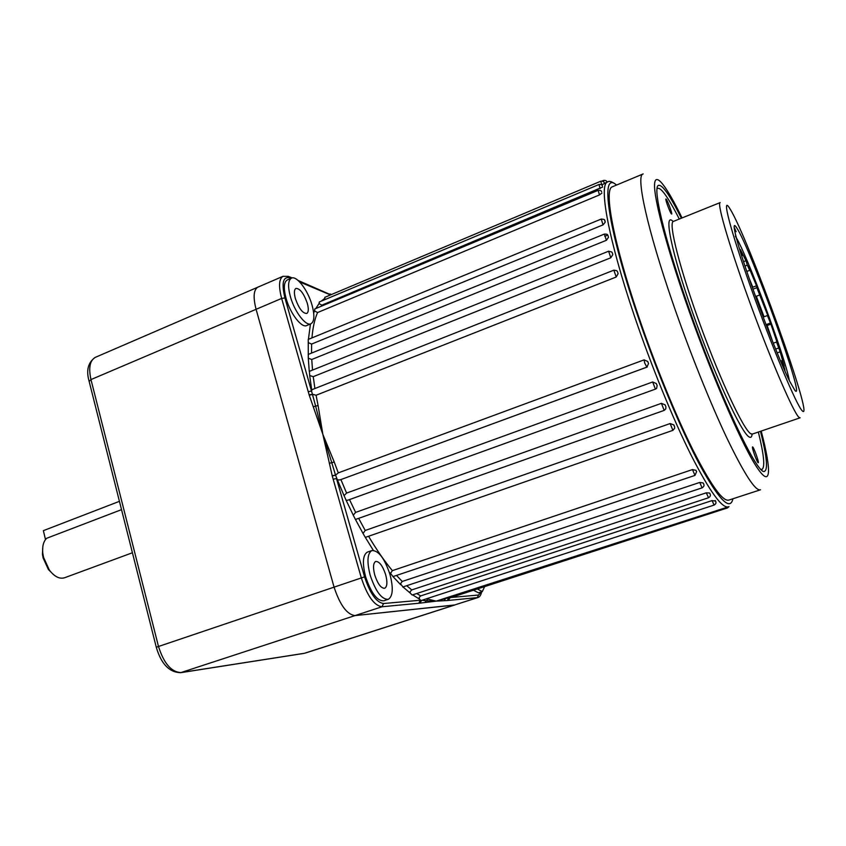 <?xml version="1.0" encoding="UTF-8"?>
<svg xmlns="http://www.w3.org/2000/svg" width="846" height="846" viewBox="0 0 846 846"><rect width="100%" height="100%" fill="white"/><g stroke="black" fill="none" stroke-linecap="round" stroke-linejoin="round"><path stroke-width="1.27" d="M601.242 219.051C603.907 219.241 605.038 219.664 604.647 220.32L605.228 222.181L603.05 224.867L601.242 219.051L308.42 339.352M604.731 236.309L607.671 235.114L608.126 235.844L608.475 237.356L606.392 240.296L311.751 359.497L308.293 358.186L308.23 339.394M608.623 251.209L611.711 251.992L612.335 252.912L612.79 254.604L610.791 257.776L313.232 376.66L309.689 375.518L309.403 371.341L608.623 251.209L610.791 257.776M613.858 270.16L616.681 270.667L617.559 271.82L618.098 273.67L616.195 277.023L316.066 395.251L312.417 394.236L311.518 391.053L312.068 389.657L613.858 270.16L616.195 277.023M646.809 367.185L339.944 479.925L337.417 479.894L335.555 475.177L338.273 472.882L644.113 359.867L647.74 361.506L648.533 363.59L647.74 361.506M655.523 389.075L347.706 500.24L346.088 500.187L344.047 495.64L346.585 493.081L652.668 381.969L656.327 383.566L657.141 385.596L656.327 383.566M661.413 403.341L664.184 410.395L355.447 519.476L353.268 515.193L355.627 512.39L661.413 403.341L665.072 404.832L665.887 406.767L665.072 404.832M670.148 423.55L672.887 430.35L365.324 537.39L363.04 533.456L365.218 530.463L670.148 423.55L673.786 424.893L674.59 426.701L673.786 424.893M696.628 471.613L694.978 475.41L692.472 469.572L695.93 470.334L696.628 471.613L695.93 470.334M703.735 483.986L703.84 484.578C704.38 485.541 703.809 486.63 702.117 487.846L699.737 482.442L703.1 482.939L703.735 483.986L703.1 482.939M312.047 305.142C307.965 290.273 296.576 275.214 291.394 278.186C288.063 280.354 287.725 286.498 290.379 296.608C294.514 311.804 306.041 326.715 311.042 323.732C314.437 321.48 314.765 315.283 312.047 305.142M287.365 279.92L287.164 280.005C283.801 282.194 283.442 288.327 286.085 298.437C290.21 313.612 301.758 328.491 306.812 325.488L310.842 323.817M389.985 574.466C384.528 558.254 378.479 550.291 371.838 550.566C367.323 553.443 366.773 561.659 370.178 575.217C375.719 591.608 381.768 599.645 388.335 599.317C392.925 596.282 393.475 587.991 389.985 574.466M367.608 552.026L367.344 552.11C362.786 555.008 362.215 563.225 365.609 576.76C371.13 593.141 377.2 601.146 383.809 600.797L388.071 599.402M706.294 492.816L708.536 497.755L412.161 595.024L410.331 593.173L410.109 591.777L411.738 589.916L706.294 492.816L709.54 493.028L710.101 493.842L709.54 493.028M402.929 586.891L400.486 583.772L402.241 581.466L699.737 482.442M392.988 576.591L390.545 573.334L392.385 570.638L692.472 469.572M712.046 500.589L714.13 505.062L421.033 600.565L419.426 599.095L419.267 597.297L420.705 595.912L712.046 500.589L715.642 501.075L715.166 500.515M681.368 218.215C669.947 195.352 662.323 184.407 658.474 185.359C652.509 187.051 663.433 235.051 686.518 301.43C717.916 392.851 758.925 479.196 764.911 471.032C768.009 468.483 766.529 455.243 760.48 431.312M612.641 186.68L612.176 186.881C603.727 189.515 613.435 242.453 638.265 315.463C654.603 363.706 675.616 415.227 693.086 450.252C711.074 485.53 723.044 502.122 728.988 500.049L760.099 489.908M604.319 183.624L601.612 184.925M602.616 187.061L321.882 305.152L319.027 303.608L319.333 301.959L598.989 184.491C601.157 184.354 602.289 184.84 602.384 185.94M601.887 193.057L599.454 194.94L317.578 312.555L314.575 310.979L314.818 308.949L598.154 190.339C600.406 190.244 601.559 190.731 601.601 191.809M605.228 222.181L604.985 220.88M308.24 342.619L311.603 344.068L603.05 224.867M608.475 237.356L608.126 235.844M612.79 254.604L612.335 252.912M618.098 273.67L617.559 271.82M318.107 405.625L322.834 434.294L309.213 395.114L312.502 394.532L315.621 406.038L318.107 405.625L316.066 395.251M374.757 575.047C377.792 584.036 381.123 588.446 384.74 588.266C387.257 586.627 387.563 582.08 385.649 574.635C382.635 565.688 379.315 561.3 375.666 561.458C373.171 563.066 372.875 567.592 374.757 575.047M295.381 298.585C298.913 308.526 302.709 313.485 306.749 313.475C308.6 312.248 308.79 308.843 307.299 303.27C303.799 293.393 300.013 288.444 295.941 288.423C294.101 289.628 293.911 293.012 295.381 298.585M454.905 604.943L355.045 615.592C346.966 614.598 339.944 605.027 333.99 586.87L256.084 309.308C253.007 297.253 253.589 289.882 257.829 287.185L257.829 287.185C253.589 289.882 253.007 297.253 256.084 309.308L333.99 586.87C339.944 605.027 346.966 614.598 355.045 615.592L454.249 605.091L477.694 597.614M481.681 591.777C480.962 595.129 479.703 597.054 477.874 597.551L447.397 600.533L448.74 597.646L449.501 597.995L727.56 507.896L727.052 507.283M473.453 590.233L478.455 592.813L482.167 591.618M324.896 299.621L324.79 297.327L600.787 181.213C602.891 181.044 604.002 181.509 604.139 182.63M422.027 600.248L426.331 600.808L427.896 599.095L436.113 601.136L420.039 603.135L421.551 600.396M420.039 603.135L418.781 603.261L420.24 600.248L383.545 603.536C376.417 602.479 370.093 593.585 364.563 576.845L336.486 478.519L333.176 479.217L332.245 475.949L335.555 475.262L331.812 462.762L334.202 461.927L338.273 472.882M447.397 600.533L436.113 601.136L728.057 506.955M309.213 395.114L308.219 391.645L311.518 391.053L284.922 297.951C281.348 282.902 283.04 276.208 290.009 277.869L291.087 278.323M332.245 475.949L322.834 434.294L334.202 461.927M648.533 363.59L646.852 367.175L644.694 363.008L644.113 359.867M657.141 385.596L656.612 388.356L655.438 389.192L652.668 381.969M665.887 406.767L665.76 408.904L664.184 410.395M674.59 426.701L674.632 428.319L672.887 430.35M424.904 602.542L426.331 600.808L436.113 601.136L448.687 597.699L447.301 600.544M443.949 600.734L445.62 598.524M313.232 406.863L315.621 406.038L322.834 434.294L331.812 462.762L329.295 463.196M477.334 588.975L482.315 591.566L484.631 586.606M309.128 394.828L312.47 394.331M298.109 280.47L330.807 294.799M330.077 293.974L331.41 294.545M419.933 603.145L421.456 600.427M332.161 475.653L335.555 475.177M448.433 600.438L449.882 597.868M671.354 213.848L671.682 214.07C672.57 214.038 667.811 201.01 666.257 199.233L665.908 198.979C665.009 198.99 669.842 212.166 671.354 213.848M758.153 462.699L758.259 462.709C759.296 462.656 753.839 447.291 752.654 446.942L752.549 446.931C751.481 446.942 757.011 462.487 758.153 462.699M794.997 390.524C806.513 403.849 750.698 248.565 736.76 227.902C733.408 222.678 733.292 226.094 736.432 238.138C743.92 267.643 776.607 355.489 789.688 381.292L794.997 390.524M789.318 380.52C785.405 357.372 745.633 250.945 735.354 236.235M679.285 219.051C673.279 207.185 668.245 198.588 664.184 193.269C661.16 189.367 658.928 187.77 657.501 188.499L657.025 188.901M741.033 253.8L739.161 247.698M744.988 266.035L747.346 265.126L745.971 260.705L740.366 249.507L742.492 255.429L741.318 253.694M741.646 255.756L742.492 255.429M743.539 261.636L745.971 260.705M752.929 289.163L756.863 287.682L756.525 285.789L748.287 265.93L749.672 270.36L747.346 265.126M746.796 271.45L749.672 270.36M752.549 288.063L752.771 287.206L756.525 285.789M763.155 317.123L767.438 315.537L768.2 316.563L756.863 287.682M755.573 296.534L759.729 294.979M772.747 341.89L767.142 325.499L766.275 325.329M767.142 325.499L770.907 324.124L767.438 315.537M766.021 324.653L770.156 323.13M773.276 343.212L776.565 342.017L778.235 345.75L770.907 324.124M777.188 352.867L780.149 351.809L776.565 342.017M775.655 349.102L778.479 348.087M780.636 361.115L781.968 360.639L784.189 366.255L780.149 351.809M784.231 369.448L784.792 369.247L781.968 360.639M781.81 363.875L782.571 363.6M752.771 287.206L749.017 277.964M764.033 316.795L756.324 296.248M785.035 371.257L784.792 369.247M761.167 469.403L762.13 469.287C765.154 466.897 763.896 454.471 758.354 432.042M53.414 574.54L48.37 569.453L43.114 557.948L42.459 554.225L42.829 546.601M121.528 509.641L46.731 538.257C43.474 541.324 42.163 546.283 42.786 553.136L43.516 557.292L49.364 570.098C54.556 576.76 59.664 579.298 64.687 577.712L132.42 552.755M119.434 501.34L43.358 530.654L45.494 539.568M603.716 181.985L603.505 180.441C605.577 180.272 606.677 180.737 606.793 181.837M601.728 184.872L600.787 181.213M600.1 188.626L598.989 184.491M599.454 194.94L598.154 190.339M606.392 240.296L604.393 234.078L308.145 354.485M728.596 506.775C722.357 508.985 709.879 491.812 691.15 455.264C672.972 418.95 651.113 365.43 634.183 315.336C608.464 239.566 598.598 184.819 607.449 182.049L607.788 181.901M616.491 185.073C600.121 170.014 606.91 225.205 637.398 314.786C656.147 370.231 680.84 429.387 699.727 464.866C719.089 500.049 730.161 511.344 732.943 498.759M760.512 489.771C755.615 491.515 744.501 474.469 727.148 438.619C710.249 403.034 689.342 350.942 672.612 302.36C647.201 228.822 635.832 176.084 642.854 174.054L643.161 173.916M682.077 217.93C666.511 186.035 655.1 170.839 654.54 184.65C654.011 198.461 665.686 243.585 685.292 300.224C708.885 368.475 739.563 439.888 755.372 464.951C771.341 490.447 772.081 472.332 761.199 431.069M321.882 305.152L320.994 306.368M317.578 312.555C314.68 319.09 312.809 327.529 311.963 337.861M311.603 344.068L311.54 353.099M311.751 359.497L312.523 370.083M313.232 376.66L314.913 388.536M451.077 597.488L478.55 595.024L481.3 591.893M419.426 599.095L412.637 594.865M410.331 593.173L402.982 586.934M400.697 584.755L392.999 576.591M390.683 573.916L389.297 572.256M373.319 550.323L365.324 537.39M363.04 533.456L355.447 519.476M353.268 515.193L346.088 500.187M344.047 495.64L337.417 479.894M330.479 294.937L299.643 281.93M311.719 389.932L309.689 375.518M309.255 371.426L308.293 358.186M308.42 339.309L310.44 323.986M313.686 313.031L314.575 310.979M315.78 308.547L319.027 303.608M321.279 301.144L324.462 298.617M416.74 593.522L420.705 595.912M406.715 585.696L411.738 589.916M368.655 536.406C376.533 549.688 384.444 561.099 392.385 570.638M358.82 518.661L365.218 530.463M349.504 499.584L355.627 512.39M396.51 575.417L402.241 581.466M340.906 479.576L346.585 493.081M426.765 598.704L427.896 599.095M95.587 357.234L95.26 357.382C89.845 360.544 88.418 367.947 90.977 379.579L158.403 646.175C163.838 663.497 171.442 672.295 181.213 672.549L304.486 653.271L477.25 597.699L478.55 595.024M418.781 603.261L381.99 606.762C374.186 605.651 367.27 595.954 361.242 577.67L333.176 479.217M180.536 672.707L381.99 606.762L383.545 603.536M156.277 647.243L364.563 576.845M308.219 391.645L281.644 298.427C278.493 286.308 278.926 278.947 282.976 276.325L283.167 276.24M89.137 381.419L90.977 379.579L281.644 298.427L284.922 297.951M303.904 653.398L180.727 672.676C169.295 672.443 161.142 663.92 156.246 647.105L89.042 381.007C86.038 370.262 88.111 362.384 95.26 357.382L282.976 276.325L288.433 276.378L290.009 277.869M752.073 434.157C751.851 437.012 750.888 437.942 749.175 436.959C741.477 433.342 714.458 374.947 692.853 313.284C671.142 251.59 663.169 210.887 673.152 221.546M673.49 221.377L673.247 221.483C668.287 223.207 679.888 269.176 700.403 325.34C720.855 381.493 743.803 430.075 750.804 433.755L752.454 434.051L799.956 417.861M800.115 417.808L798.952 417.332C793.738 412.996 772.102 363.22 751.248 306.368C730.352 249.507 716.837 203.653 720.052 202.638L720.179 202.585M729.887 208.687C721.067 193.946 729.961 229.129 751.089 288.285C772.144 347.368 796.974 406.281 802.272 410.828C815.502 424.576 747.642 235.96 729.887 208.687M734.159 227.257L736.126 231.656M305.311 653.059L454.725 605.006M708.536 497.755C710.196 496.687 710.756 495.555 710.196 494.35M714.13 505.062C715.737 504.11 716.287 503 715.779 501.71M727.56 507.896L728.998 506.585M291.394 278.186L287.164 280.005M371.838 550.566L367.344 552.11M604.478 183.296L607.449 182.049C609.12 180.568 612.166 181.562 616.597 185.031M642.854 174.054L612.176 186.881M602.077 181.033L603.505 180.441M339.944 479.925L647.275 366.984M392.935 576.612L694.978 475.41M402.749 587.018L702.117 487.846M607.671 235.114C607.83 234.405 606.741 234.067 604.393 234.078M292.134 277.943L289.205 276.705M720.052 202.638L673.321 221.451M42.459 554.225L42.786 553.136M48.37 569.453L49.364 570.098"/></g></svg>
